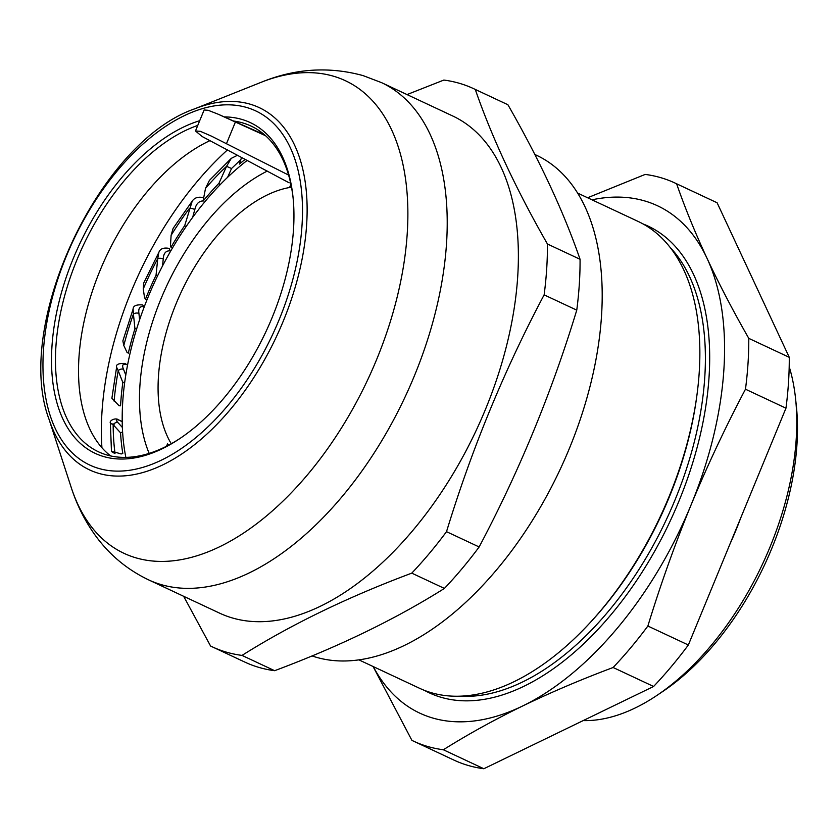 <?xml version="1.0" encoding="UTF-8"?>
<svg xmlns="http://www.w3.org/2000/svg" width="839" height="839" viewBox="0 0 839 839"><rect width="100%" height="100%" fill="white"/><g stroke="black" fill="none" stroke-linecap="round" stroke-linejoin="round"><path stroke-width="1.26" d="M729.982 543.997A224.118 126.301 -64.9 0 0 740.722 517.936M583.189 720.596A224.118 126.301 -64.9 0 0 656.518 695.678A224.118 126.301 -64.9 0 0 795.592 398.892A224.118 126.301 -64.9 0 0 789.195 366.674M656.518 695.678L662.485 691.682A215.717 121.561 -64.9 0 0 796.347 406.034L795.592 398.892M591.998 199.818A280.153 157.868 115.1 0 1 645.149 201.066A280.153 157.868 115.1 0 1 707.088 258.443A280.153 157.868 115.1 0 1 691.053 504.984C674.871 544.448 660.471 584.793 647.865 626.03L688.347 645.002L785.965 408.184A308.165 173.663 -64.9 0 0 789.268 357.33L748.776 338.358A308.165 173.663 -64.9 0 1 745.472 389.212L785.965 408.184M675.038 183.049L715.52 202.021A308.165 173.663 -64.9 0 1 717.114 202.776L676.622 183.804A308.165 173.663 -64.9 0 0 675.038 183.049A308.165 173.663 -64.9 0 0 661.415 177.858A308.165 173.663 -64.9 0 0 645.181 174.418L587.604 197.763M413.501 741.131L453.983 760.113A308.165 173.663 -64.9 0 0 467.606 765.294A308.165 173.663 -64.9 0 0 483.841 768.744L443.349 749.762A308.165 173.663 -64.9 0 1 427.114 746.322A308.165 173.663 -64.9 0 1 413.501 741.131A308.165 173.663 -64.9 0 1 411.918 740.376L373.061 666.491M424.44 690.371A257.741 145.241 -64.9 0 0 440.674 697.178A257.741 145.241 -64.9 0 0 676.549 506.85A257.741 145.241 -64.9 0 0 643.031 223.929M358.903 659.863L419.448 688.232A257.741 145.241 -64.9 0 0 430.837 692.574A257.741 145.241 -64.9 0 0 590.331 622.433A257.741 145.241 -64.9 0 0 696.968 394.886A257.741 145.241 -64.9 0 0 638.185 221.465L577.651 193.096M745.472 389.212C725.578 426.862 707.434 465.456 691.053 504.984A280.153 157.868 -64.9 0 1 522.624 705.998A280.153 157.868 115.1 0 1 373.261 666.586M676.622 183.804C684.981 207.841 695.132 232.728 707.088 258.443C719.18 284.243 733.076 310.87 748.776 338.358M717.114 202.776L789.268 357.33M443.349 749.762C467.973 734.335 494.391 719.747 522.624 705.998C550.982 692.322 581.154 679.485 613.12 667.498L653.602 686.47A308.165 173.663 -64.9 0 0 688.347 645.002M653.602 686.47L483.841 768.744M613.12 667.498A308.165 173.663 -64.9 0 0 647.865 626.03M407.03 94.576L443.841 80.062A308.165 173.663 115.1 0 1 460.076 83.501A308.165 173.663 115.1 0 1 473.689 88.693L506.316 103.984A308.165 173.663 115.1 0 1 507.91 104.739C539.393 159.746 563.441 211.26 580.064 259.293A308.165 173.663 115.1 0 1 576.76 310.147C551.8 392.212 519.268 471.151 479.142 546.965A308.165 173.663 115.1 0 1 444.408 588.433C395.242 619.339 338.662 646.764 274.636 670.697A308.165 173.663 115.1 0 1 258.402 667.257A308.165 173.663 115.1 0 1 244.778 662.065L212.152 646.775A308.165 173.663 115.1 0 1 210.568 646.02L183.647 596.288M274.636 670.697L242.01 655.406A308.165 173.663 115.1 0 1 225.775 651.966A308.165 173.663 115.1 0 1 212.152 646.775M148.534 579.833A274.552 154.712 115.1 0 0 160.658 584.458A274.552 154.712 115.1 0 0 409.883 386.412A274.552 154.712 115.1 0 0 381.535 82.631L452.693 115.971A274.552 154.712 115.1 0 1 481.041 419.762A274.552 154.712 115.1 0 1 231.816 617.798A274.552 154.712 115.1 0 1 219.682 613.183L148.534 579.833C126.416 569.23 108.273 553.866 94.104 533.719C84.236 519.635 76.601 504.176 71.189 487.354A260.96 147.056 -64.9 0 0 135.509 557.715A260.96 147.056 -64.9 0 0 376.669 359.438A260.96 147.056 -64.9 0 0 333.922 76.339A260.96 147.056 -64.9 0 0 260.981 82.369L194.522 108.892A200.028 112.72 115.1 0 1 250.431 104.267A200.028 112.72 115.1 0 1 283.204 321.264A200.028 112.72 115.1 0 1 98.352 473.248A200.028 112.72 115.1 0 1 49.05 419.322C13.372 324.945 99.17 141.854 194.522 108.892M242.01 655.406C291.164 624.499 347.755 597.074 411.771 573.142L444.408 588.433M479.142 546.965L446.516 531.674A308.165 173.663 115.1 0 1 411.771 573.142M446.516 531.674C471.77 448.896 504.312 369.947 544.133 294.856L576.76 310.147M580.064 259.293L547.437 244.002A308.165 173.663 115.1 0 1 544.133 294.856M547.437 244.002C515.954 188.995 491.895 137.481 475.283 89.448L507.91 104.739M473.689 88.693A308.165 173.663 115.1 0 1 475.283 89.448M224.244 116.904A182.661 102.935 115.1 0 1 242.167 119.505A182.661 102.935 115.1 0 1 292.989 196.829A182.661 102.935 115.1 0 1 179.63 438.713A182.661 102.935 115.1 0 1 103.291 456.447A182.661 102.935 115.1 0 1 61.897 291.112A182.661 102.935 115.1 0 1 199.703 120.701M293.105 198.025A179.861 101.351 -64.9 0 0 251.144 126.102A179.861 101.351 -64.9 0 0 243.195 123.071A179.861 101.351 -64.9 0 0 233.557 121.036M197.752 125.431A179.861 101.351 -64.9 0 0 67.005 287.609A179.861 101.351 -64.9 0 0 98.499 451.812A179.861 101.351 -64.9 0 0 106.448 454.843A179.861 101.351 -64.9 0 0 180.626 438.042M110.633 455.934A179.861 101.351 115.1 0 1 85.232 417.35A179.861 101.351 115.1 0 1 209.949 140.637M258.58 132.122A179.861 101.351 115.1 0 1 262.062 132.782M101.939 447.743A249.33 140.501 115.1 0 1 227.463 149.898M534.831 154.47L536.509 155.257A274.552 154.712 115.1 0 1 564.857 459.048A274.552 154.712 115.1 0 1 315.642 657.084A274.552 154.712 115.1 0 1 312.056 655.93M203.353 200.92C198.958 200.93 196.127 203.793 194.826 209.498L192.655 217.385M170.988 247.232A221.318 124.717 115.1 0 1 184.727 225.576L192.225 201.108L173.128 228.344L171.114 235.329L170.464 245.449L170.988 247.232L172.477 247.998M184.727 225.576A3.366 0.776 34.4 0 0 185.975 226.782M171.114 235.329A231.9 130.685 -64.9 0 1 189.509 208.261A3.922 0.933 15.5 0 1 194.826 209.498M192.225 201.119C194.386 197.868 197.836 196.651 202.566 197.48A3.922 2.213 114.2 0 1 203.174 198.025M241.559 157.386L239.409 164.077A221.318 124.717 115.1 0 1 245.229 159.337M240.51 159.934L231.533 168.513L227.6 177.323M219.01 183.206L226.561 166.321L231.312 158.33L209.393 180.437L205.534 188.314L203.017 201.192A221.318 124.717 115.1 0 1 219.01 183.206A3.366 1.437 43.9 0 0 220.007 184.863M205.534 188.314A231.9 130.685 -64.9 0 1 226.561 166.321L231.533 168.513M122.221 421.66L118.844 420.108C115.74 419.175 115.509 420.077 118.152 422.814L122.379 427.46M122.62 432.116A3.366 1.919 176.7 0 0 120.554 432.83L113.16 424.691A3.922 3.157 -42.3 0 1 118.152 422.814M122.221 421.535L118.414 419.794C115.887 417.476 108.965 420.36 110.37 423.171L111.472 451.518L114.87 452.106A231.9 130.685 -64.9 0 1 113.16 424.691C109.112 422.636 109.448 422.667 114.167 424.786M111.472 451.518L114.985 453.616A243.111 136.998 115.1 0 1 114.859 452.106M114.87 452.106L121.12 453.972L122.809 453.448A221.318 124.717 115.1 0 1 120.554 432.83M114.125 401.157A231.9 130.685 -64.9 0 1 118.226 370.681L116.611 367.22L111.891 398.252L119.033 405.709L120.564 405.803A221.318 124.717 115.1 0 1 122.83 382.5L118.226 370.681A3.922 2.853 -21.3 0 1 123.553 369.359L125.787 375.075M116.611 367.22C115.751 364.493 118.635 363.224 125.263 363.413A3.922 2.234 114.4 0 1 126.039 364.294C122.641 363.738 121.812 365.426 123.553 369.359M127.57 364.996L126.039 364.294M124.717 382.28A3.366 1.342 -172.1 0 0 122.83 382.5M156.044 275.223L157.742 258.653A231.9 130.685 -64.9 0 0 143.238 288.941L144.57 297.761L145.504 299.062A221.318 124.717 115.1 0 1 146.668 296.209A221.318 124.717 115.1 0 1 156.044 275.223L157.533 275.958M170.611 251.207L169.782 250.83C165.723 250.767 163.542 253.472 163.248 258.947L162.525 265.984M169.782 250.83A3.922 2.223 114.2 0 0 168.828 248.334C163.374 247.442 160.039 248.837 158.823 252.518L157.742 258.653A3.922 1.709 5.8 0 1 163.248 258.947M143.238 288.941L143.7 283.037L158.823 252.508M147.003 299.796L145.504 299.062M144.214 306.927L143.406 306.56C139.683 306.298 138.194 308.605 138.938 313.471L139.589 319.848M136.631 329.003A3.366 0.661 -162.8 0 0 134.932 328.741L133.432 314.048A3.922 2.36 -5.9 0 1 138.938 313.471M133.097 309.109L122.861 340.907L123.805 345.5A231.9 130.685 -64.9 0 1 133.432 314.048L133.097 309.109C133.139 305.857 136.254 304.463 142.452 304.935A3.922 2.234 114.3 0 1 143.406 306.56M123.805 345.5L127.035 352.422L128.304 353.146A221.318 124.717 115.1 0 1 134.932 328.741M247.222 160.396A217.962 122.83 -64.9 0 0 125.85 457.391M291.49 187.181A151.282 85.253 115.1 0 0 289.591 187.496A151.282 85.253 -64.9 0 0 180.637 293.335A151.282 85.253 -64.9 0 0 171.261 443.726M288.616 175.089L211.47 136.149L200.385 131.324L195.477 130.957L204.129 109.982L208.229 110.308L217.92 114.104L265.585 135.729M195.477 130.957L202.136 136.516L289.161 182.829M166.458 446.285L167.59 443.852L168.44 445.257M167.842 444.271L168.67 445.142M267.253 171.093A179.294 101.037 -64.9 0 0 149.153 453.385M590.331 622.433L591.862 620.766A253.294 142.735 -64.9 0 0 696.664 397.13L696.968 394.886M459.814 696.181A253.818 143.029 -64.9 0 0 666.47 519.362A253.818 143.029 -64.9 0 0 670.13 247.4M98.383 468.34A195.56 110.203 -64.9 0 0 279.114 319.753A195.56 110.203 -64.9 0 0 247.075 107.602A195.56 110.203 -64.9 0 0 66.344 256.189A195.56 110.203 -64.9 0 0 98.383 468.34M289.591 187.496L290.913 184.297M235.36 122.127L226.436 143.773M381.535 82.631L363.088 75.604C328.878 66.239 294.835 68.494 260.981 82.369M49.05 419.322L71.189 487.354M237.521 155.236L231.312 158.34M217.92 114.104L264.432 134.712"/></g></svg>
